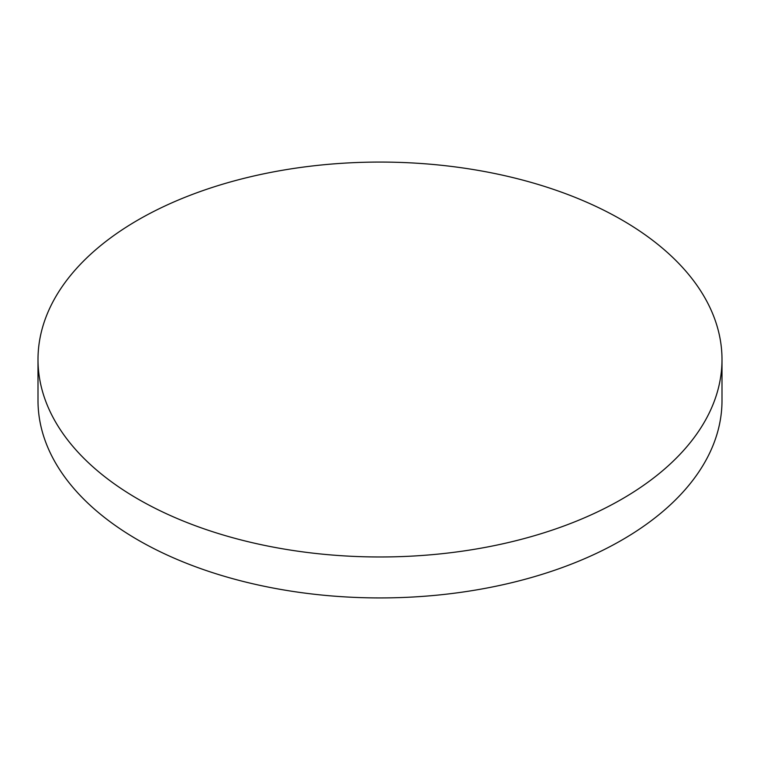 <?xml version="1.0" encoding="UTF-8"?>
<svg xmlns="http://www.w3.org/2000/svg" width="760" height="760" viewBox="0 0 760 760"><rect width="100%" height="100%" fill="white"/><g stroke="black" fill="none" stroke-linecap="round" stroke-linejoin="round"><path stroke-width="1.14" d="M138.168 499.139A342 197.448 0 0 0 510.881 541.947A342 197.448 0 0 0 722 359.518A342 197.448 0 0 0 621.832 219.906A342 197.448 0 0 0 249.119 177.099A342 197.448 0 0 0 38 359.518A342 197.448 0 0 0 138.168 499.139M38 359.518L38 400.482A342 197.448 0 0 0 138.168 540.094A342 197.448 0 0 0 510.881 582.901A342 197.448 0 0 0 722 400.482L722 359.518"/></g></svg>
